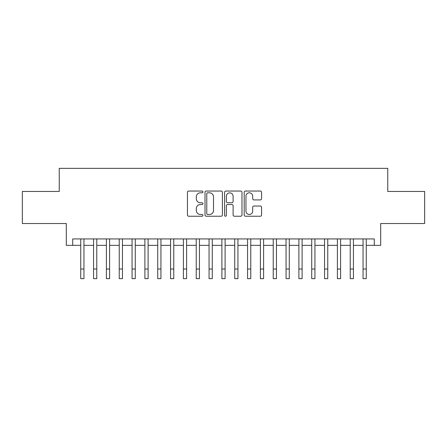 <?xml version="1.0" encoding="UTF-8"?>
<svg xmlns="http://www.w3.org/2000/svg" width="447" height="447" viewBox="0 0 447 447"><rect width="100%" height="100%" fill="white"/><g stroke="black" fill="none" stroke-linecap="round" stroke-linejoin="round"><path stroke-width="0.67" d="M202.966 191.925A0.883 0.883 0 0 0 202.089 191.048L188.701 191.048A1.257 1.257 0 0 0 187.444 192.305L187.444 214.979A1.257 1.257 0 0 0 188.701 216.236L202.089 216.236A0.883 0.883 0 0 0 202.966 215.353A0.883 0.883 0 0 0 202.089 214.476L200.357 214.476A4.029 4.029 0 0 1 196.322 210.442L196.322 208.553A4.029 4.029 0 0 1 200.357 204.525L202.089 204.525A0.883 0.883 0 0 0 202.966 203.642A0.883 0.883 0 0 0 202.089 202.759L200.357 202.759A4.029 4.029 0 0 1 196.322 198.731L196.322 196.842A4.029 4.029 0 0 1 200.357 192.808L202.089 192.808A0.883 0.883 0 0 0 202.966 191.925M260.31 199.926A1.257 1.257 0 0 0 261.573 198.664L261.573 192.305A1.257 1.257 0 0 0 260.31 191.048L245.448 191.048A1.257 1.257 0 0 0 244.191 192.305L244.191 214.979A1.257 1.257 0 0 0 245.448 216.236L260.31 216.236A1.257 1.257 0 0 0 261.573 214.979L261.573 207.296A1.257 1.257 0 0 0 260.31 206.033L253.952 206.033A1.257 1.257 0 0 0 252.689 207.296L252.689 211.107A3.369 3.369 0 0 1 249.32 214.476A3.369 3.369 0 0 1 245.951 211.107L245.951 196.177A3.369 3.369 0 0 1 249.32 192.808A3.369 3.369 0 0 1 252.689 196.177L252.689 198.664A1.257 1.257 0 0 0 253.952 199.926L260.31 199.926M72.716 245.347L72.716 238.933L374.284 238.933L374.284 245.347L380.699 245.347L380.699 223.534L424.65 223.534L424.65 191.45L387.756 191.45L387.756 168.351L59.244 168.351L59.244 191.45L22.35 191.45L22.35 223.534L66.301 223.534L66.301 245.347L80.739 245.347M222.399 192.305A1.257 1.257 0 0 0 221.136 191.048L206.274 191.048A1.257 1.257 0 0 0 205.017 192.305L205.017 214.979A1.257 1.257 0 0 0 206.274 216.236L221.136 216.236A1.257 1.257 0 0 0 222.399 214.979L222.399 192.305M225.864 191.048L240.726 191.048A1.257 1.257 0 0 1 241.983 192.305L241.983 214.979A1.257 1.257 0 0 1 240.726 216.236L234.362 216.236A1.257 1.257 0 0 1 233.105 214.979L233.105 205.782A1.257 1.257 0 0 0 231.842 204.525L227.624 204.525A1.257 1.257 0 0 0 226.366 205.782L226.366 215.353A0.883 0.883 0 0 1 225.484 216.236A0.883 0.883 0 0 1 224.601 215.353L224.601 192.305A1.257 1.257 0 0 1 225.864 191.048M83.947 245.347L93.568 245.347M96.781 245.347L106.403 245.347M109.61 245.347L119.237 245.347M122.444 245.347L132.066 245.347M135.279 245.347L144.901 245.347M148.108 245.347L157.735 245.347M160.942 245.347L170.564 245.347M173.771 245.347L183.399 245.347M186.606 245.347L196.233 245.347M199.44 245.347L209.062 245.347M212.269 245.347L221.896 245.347M225.104 245.347L234.731 245.347M237.938 245.347L247.56 245.347M250.767 245.347L260.394 245.347M263.601 245.347L273.229 245.347M276.436 245.347L286.058 245.347M289.265 245.347L298.892 245.347M302.099 245.347L311.721 245.347M314.934 245.347L324.556 245.347M327.763 245.347L337.39 245.347M340.597 245.347L350.219 245.347M353.432 245.347L363.053 245.347M366.261 245.347L374.284 245.347M207.659 192.808A0.883 0.883 0 0 0 206.777 193.691L206.777 213.593A0.883 0.883 0 0 0 207.659 214.476L209.487 214.476A4.029 4.029 0 0 0 213.515 210.442L213.515 196.842A4.029 4.029 0 0 0 209.487 192.808L207.659 192.808M233.105 196.244A3.369 3.369 0 0 0 229.736 192.869A3.369 3.369 0 0 0 226.366 196.244L226.366 201.502A1.257 1.257 0 0 0 227.624 202.759L231.842 202.759A1.257 1.257 0 0 0 233.105 201.502L233.105 196.244M80.739 269.021L83.947 269.021L83.947 278.649L80.739 278.649L80.739 238.933M83.947 269.021L83.947 238.933M93.568 269.021L96.781 269.021L96.781 278.649L93.568 278.649L93.568 238.933M96.781 269.021L96.781 238.933M106.403 269.021L109.61 269.021L109.61 278.649L106.403 278.649L106.403 238.933M109.61 269.021L109.61 238.933M119.237 269.021L122.444 269.021L122.444 278.649L119.237 278.649L119.237 238.933M122.444 269.021L122.444 238.933M132.066 269.021L135.279 269.021L135.279 278.649L132.066 278.649L132.066 238.933M135.279 269.021L135.279 238.933M144.901 269.021L148.108 269.021L148.108 278.649L144.901 278.649L144.901 238.933M148.108 269.021L148.108 238.933M157.735 269.021L160.942 269.021L160.942 278.649L157.735 278.649L157.735 238.933M160.942 269.021L160.942 238.933M170.564 269.021L173.771 269.021L173.771 278.649L170.564 278.649L170.564 238.933M173.771 269.021L173.771 238.933M183.399 269.021L186.606 269.021L186.606 278.649L183.399 278.649L183.399 238.933M186.606 269.021L186.606 238.933M196.233 269.021L199.44 269.021L199.44 278.649L196.233 278.649L196.233 238.933M199.44 269.021L199.44 238.933M209.062 269.021L212.269 269.021L212.269 278.649L209.062 278.649L209.062 238.933M212.269 269.021L212.269 238.933M221.896 269.021L225.104 269.021L225.104 278.649L221.896 278.649L221.896 238.933M225.104 269.021L225.104 238.933M234.731 269.021L237.938 269.021L237.938 278.649L234.731 278.649L234.731 238.933M237.938 269.021L237.938 238.933M247.56 269.021L250.767 269.021L250.767 278.649L247.56 278.649L247.56 238.933M250.767 269.021L250.767 238.933M260.394 269.021L263.601 269.021L263.601 278.649L260.394 278.649L260.394 238.933M263.601 269.021L263.601 238.933M273.229 269.021L276.436 269.021L276.436 278.649L273.229 278.649L273.229 238.933M276.436 269.021L276.436 238.933M286.058 269.021L289.265 269.021L289.265 278.649L286.058 278.649L286.058 238.933M289.265 269.021L289.265 238.933M298.892 269.021L302.099 269.021L302.099 278.649L298.892 278.649L298.892 238.933M302.099 269.021L302.099 238.933M311.721 269.021L314.934 269.021L314.934 278.649L311.721 278.649L311.721 238.933M314.934 269.021L314.934 238.933M324.556 269.021L327.763 269.021L327.763 278.649L324.556 278.649L324.556 238.933M327.763 269.021L327.763 238.933M337.39 269.021L340.597 269.021L340.597 278.649L337.39 278.649L337.39 238.933M340.597 269.021L340.597 238.933M350.219 269.021L353.432 269.021L353.432 278.649L350.219 278.649L350.219 238.933M353.432 269.021L353.432 238.933M363.053 269.021L366.261 269.021L366.261 278.649L363.053 278.649L363.053 238.933M366.261 269.021L366.261 238.933"/></g></svg>
